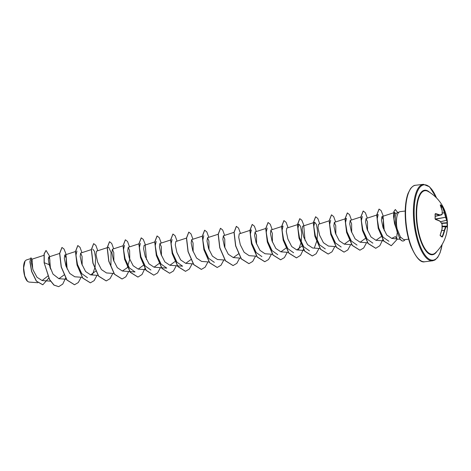 <?xml version="1.0" encoding="UTF-8"?>
<svg xmlns="http://www.w3.org/2000/svg" width="471" height="471" viewBox="0 0 471 471"><rect width="100%" height="100%" fill="white"/><g stroke="black" fill="none" stroke-linecap="round" stroke-linejoin="round"><path stroke-width="0.71" d="M439.743 215.335L442.075 214.382L441.892 214.741A38.092 0.989 167.1 0 1 439.767 215.329L435.222 216.324L439.702 215.324A38.228 12.729 175.3 0 0 435.286 213.969L435.463 213.61A38.516 12.823 -4.7 0 1 439.914 214.982A38.375 0.995 -12.9 0 0 442.075 214.382A38.375 25.487 -35 0 0 442.216 210.943L442.222 211.132M440.332 204.832L440.285 205.144L440.332 204.832A38.487 16.102 -22.7 0 1 441.345 205.491A38.487 16.102 -22.7 0 1 442.216 206.227L442.069 206.61A38.198 15.979 157.3 0 0 441.203 205.88A38.198 15.979 157.3 0 0 440.385 205.332M442.216 206.227L442.616 206.875A38.516 35.037 134.2 0 1 444.689 212.774A38.375 36.767 70.6 0 1 445.919 217.219A38.375 24.792 5.1 0 1 446.955 220.187A38.516 12.823 -4.7 0 1 447.362 221.706L447.379 223.13A38.487 36.679 -179.4 0 1 447.45 225.503A38.487 36.679 -179.4 0 1 447.362 227.876L447.338 228.252A38.516 10.386 -175 0 0 447.344 228.217A38.516 38.516 0 0 1 435.516 252.774L435.516 252.774A32.004 11.622 -96.9 0 1 422.993 245.185A32.004 11.622 -96.9 0 1 416.635 213.469A32.004 11.622 -96.9 0 1 428.086 191.42L428.086 191.42A38.516 38.516 0 0 1 447.362 221.706A38.516 12.823 -4.7 0 1 447.362 222.412L447.091 222.701A38.228 12.729 175.3 0 0 446.691 220.493L446.649 220.446A38.092 24.604 -174.9 0 0 445.625 217.502L445.566 217.308A38.092 36.491 -109.4 0 0 444.347 212.892L444.336 212.78A38.228 34.772 -45.8 0 0 442.281 206.922L442.069 206.61L441.091 207.105M441.486 236.324L442.175 236.548A38.228 34.772 -45.8 0 0 444.277 230.313L444.283 230.213A38.092 27.707 -23 0 0 445.531 226.669L445.884 226.863A38.375 27.919 157 0 1 444.63 230.437A38.516 35.037 134.2 0 1 442.516 236.719L442.11 237.084A38.487 5.411 -158.9 0 0 440.22 235.683L440.185 234.994A38.516 32.599 -59.5 0 0 442.151 228.606A38.375 34.342 -104.9 0 0 442.039 224.025A38.375 22.361 -163.7 0 0 439.89 221.193A38.516 10.386 -175 0 0 435.44 219.457L435.063 218.78A38.487 25.987 -72.9 0 0 435.127 216.389A38.487 25.987 -72.9 0 0 435.08 214.04M25.016 261.081A10.986 3.986 83.1 0 0 24.963 261.158A10.986 3.986 83.1 0 0 23.55 267.928A10.986 3.986 83.1 0 0 27.395 281.246A10.986 3.986 83.1 0 0 27.471 281.311M30.138 258.75L26.229 260.021L25.063 261.016L23.632 267.869L24.745 275.953L27.536 281.375L28.925 282.064L37.762 282.718M397.147 233.021L396.553 238.738L395.457 236.595L391.713 238.385L400.279 239.345M399.608 211.797L396.341 213.18L395.363 215.895L395.658 221.923L397.118 228.888A14.177 5.146 -96.9 0 1 396.447 221.741A14.177 5.146 -96.9 0 1 399.608 211.797A14.177 5.146 -96.9 0 1 400.132 211.656L405.213 211.037M408.622 239.18L403.871 239.757L400.432 237.001L397.118 228.888M43.909 255.323L31.604 259.315L31.316 262.571L33.064 269.918L37.003 277.266L42.113 280.551L47.871 276.012M49.997 267.658L49.861 259.892L48.713 256.989L48.307 259.256L49.155 264.678L52.999 274.11L58.91 278.702L64.097 274.923M66.317 267.057L66.217 258.338L64.81 254.994L64.315 258.367L65.905 265.909L69.737 273.427L74.765 276.783L82.325 277.337M82.172 265.138L82.072 256.418L80.665 253.074L80.17 256.442L81.76 263.972L85.587 271.508L90.62 274.864L95.807 271.084M110.926 265.314L111.074 252.509L108.648 247.216L96.52 251.155L96.025 254.517L97.609 262.041L101.442 269.583L106.475 272.945L114.035 273.498M113.882 261.299L113.782 252.58L112.375 249.236L111.88 252.603L113.464 260.122L117.297 267.658L122.33 271.025L127.235 267.752L129.761 259.174L129.625 250.59L128.23 247.316L127.735 250.684L129.319 258.214L133.152 265.738L138.186 269.106L143.372 265.32M154.865 241.894L144.085 245.397L143.59 248.77L145.18 256.301L149.007 263.825L154.041 267.187L159.227 263.401M161.447 255.541L161.353 246.822L159.94 243.478L159.445 246.857L161.041 254.393L164.862 261.905L169.896 265.267L175.082 261.482M186.445 238.096L175.795 241.558L175.3 244.932L176.89 252.468L180.723 259.986L185.751 263.348L190.938 259.562M193.157 251.702L193.057 242.983L191.65 239.639L191.155 243.007L192.745 250.537L196.578 258.067L201.606 261.429L209.171 261.982M209.012 249.783L208.912 241.064L207.505 237.72L207.01 241.081L208.594 248.606L212.427 256.147L217.461 259.509L225.026 260.063M224.867 247.864L224.767 239.144L223.36 235.8L222.865 239.162L224.449 246.686L228.282 254.222L233.316 257.59L238.426 253.946M261.888 256.601L256.171 252.533L251.903 243.372L250.354 234.146L251.343 229.936L239.215 233.875L238.72 237.254L240.31 244.779L244.137 252.303L249.171 255.671L256.583 256.212M256.577 244.025L256.483 235.306L255.07 231.962L254.581 235.335L256.165 242.865L259.992 250.384L265.032 253.751L272.591 254.305M272.432 242.106L272.338 233.392L270.931 230.042L270.436 233.416L272.02 240.952L275.847 248.464L280.881 251.832L286.068 248.046M309.453 250.843L303.736 246.775L299.468 237.602L297.919 228.388L298.908 224.178L286.78 228.117L286.291 231.491L287.875 239.027L291.708 246.551L296.742 249.913L301.923 246.127M325.308 248.924L319.597 244.861L315.323 235.7L313.774 226.474L314.763 222.265L302.635 226.198L302.141 229.565L303.73 237.101L307.563 244.632L312.597 247.993L320.156 248.547M329.141 220.822L318.496 224.278L317.996 227.64L319.579 235.176L323.418 242.712L328.452 246.074L336.011 246.627M335.852 234.428L335.758 225.709L334.351 222.359L333.857 225.733L335.434 233.257L339.267 240.787L344.307 244.155L349.488 240.369M351.707 232.509L351.613 223.79L350.206 220.44L349.712 223.819L351.295 231.338L355.122 238.862L360.162 242.235L365.343 238.45M367.563 230.59L367.468 221.876L366.061 218.52L365.567 221.9L367.15 229.424L370.977 236.942L376.017 240.316L381.145 236.625M383.418 228.67L383.323 219.951L381.916 216.601L381.422 219.969L383 227.487L386.768 235.011L391.713 238.385M397.224 232.238L393.933 219.233L394.651 212.468L395.887 213.681M388.899 241.258L383.094 237.207L378.761 228.064L377.194 218.809L378.184 214.582L366.061 218.52M372.873 243.16L367.162 239.103L362.888 229.936L361.339 220.711L362.329 216.501M357.018 245.085L351.301 241.017L347.033 231.85L345.484 222.63L346.473 218.426L334.351 222.359M341.163 247.004L335.452 242.948L331.184 233.787L329.629 224.561L330.618 220.34M314.763 222.265L316.465 224.508L317.595 231.391L317.065 240.257L314.451 247.681M298.908 224.178L300.61 226.433L301.74 233.316L301.21 242.159L298.602 249.595M293.598 252.762L287.881 248.694L283.619 239.539L282.064 230.319L283.053 226.104L270.925 230.036M277.743 254.681L272.032 250.625L267.764 241.47L266.209 232.232L267.198 228.017M214.323 262.359L208.612 258.302L204.337 249.13L202.789 239.91L203.778 235.7M169.896 265.267L182.613 266.197L176.902 262.135L172.633 252.98L171.079 243.76L172.068 239.539M154.041 267.187L166.758 268.117L161.047 264.06L156.778 254.905L155.224 245.674L156.213 241.458M150.903 270.036L145.186 265.968L140.917 256.801L139.369 247.581L140.358 243.377M135.047 271.955L129.331 267.887L125.062 258.726L123.514 249.506L124.503 245.297M92.793 249.135L94.494 251.39L95.625 258.273L95.089 267.134L92.481 274.552M87.482 277.713L81.766 273.651L77.497 264.478L75.949 255.27L76.938 251.055M49.155 264.678L44.256 262.718L44.209 253.922L46.064 250.46L49.431 255.924L50.491 269.065M48.813 278.031L42.826 284.778L36.467 281.116L31.722 271.414L30.02 261.794L30.915 257.784L32.01 259.185M44.121 262.736L49.537 279.65L53.918 285.096L58.687 286.668L54.053 285.079L49.667 279.633L44.121 262.736L44.08 253.94L45.999 250.472M42.761 284.784L36.332 281.134L31.592 271.431L29.885 261.805L30.915 257.784M32.063 259.762L32.734 268.97M58.687 286.668L62.737 284.107L65.675 277.978M67.165 269.1L65.875 253.728L63.997 248.988L61.984 247.469L59.735 253.427L61.318 266.951L66.97 279.98L74.536 284.749L78.292 282.541L81.147 277.254M81.942 252.656L79.993 247.293L77.839 245.55L75.59 251.502L77.173 265.032L82.825 278.067L90.397 282.83L94.153 280.622L97.002 275.335M97.797 250.737L95.849 245.373L93.694 243.631L91.445 249.583L93.028 263.112L98.68 276.141L106.252 280.91L110.008 278.702L112.857 273.416M113.652 248.818L111.704 243.454L109.549 241.711L107.3 247.664L108.883 261.187L114.535 274.222L122.107 278.991L125.857 276.783L128.713 271.496M129.507 246.898L127.559 241.535L125.404 239.792L123.155 245.75L124.738 259.274L130.39 272.303L137.962 277.072L142.012 274.511L144.95 268.382M146.446 259.497L145.15 244.131L143.278 239.392L141.259 237.873L139.01 243.825L140.594 257.354L146.245 270.383L153.817 275.152L157.573 272.945L160.423 267.658M161.217 243.06L159.269 237.696L157.114 235.953L154.865 241.906L156.449 255.429L162.101 268.464L169.672 273.233L173.428 271.025L176.278 265.738M177.072 241.14L175.124 235.777L172.969 234.034L170.72 239.986L172.304 253.51L177.956 266.545L185.527 271.314L189.283 269.106L192.133 263.819M192.927 239.221L190.979 233.857L188.824 232.115L186.575 238.067L188.159 251.596L193.811 264.625L201.382 269.394L205.138 267.187L207.988 261.9M208.783 237.302L206.834 231.938L204.679 230.195L202.43 236.148L204.014 249.671L209.672 262.706L217.237 267.475L220.993 265.261L223.843 259.974M224.638 235.382L222.689 230.019L220.534 228.276L218.285 234.228L219.869 247.752L225.521 260.787L233.092 265.556L236.848 263.348L239.698 258.055M240.493 233.463L238.544 228.099L236.389 226.357L234.14 232.309L235.73 245.833L241.376 258.867L248.947 263.636L252.703 261.429L255.553 256.136M256.348 231.544L254.399 226.18L252.244 224.437L249.995 230.39L251.585 243.913L257.237 256.948L264.802 261.711L268.558 259.503L271.408 254.216M272.203 229.624L270.254 224.261L268.099 222.518L265.85 228.47L267.434 241.994L273.086 255.029L280.657 259.792L284.413 257.584L287.263 252.297M288.058 227.705L286.109 222.341L283.954 220.599L281.705 226.551L283.289 240.075L288.941 253.11L296.512 257.873L300.563 255.317L303.507 249.188M304.996 240.304L303.701 224.938L301.829 220.192L299.809 218.679L297.56 224.632L299.15 238.155L304.802 251.19L312.367 255.953L316.123 253.745L318.973 248.458M319.768 223.866L317.819 218.503L315.664 216.76L313.415 222.712L315.005 236.236L320.657 249.271L328.222 254.034L331.978 251.826L334.834 246.539M335.623 221.947L333.674 216.583L331.519 214.841L329.27 220.793L330.86 234.317L336.506 247.352L344.077 252.115L347.833 249.907L350.689 244.62M351.478 220.028L349.529 214.664L347.374 212.921L345.125 218.874L346.715 232.397L352.361 245.432L359.932 250.195L363.689 247.987L366.544 242.7M367.333 218.108L365.384 212.745L363.229 210.996L360.98 216.954L362.57 230.478L368.222 243.513L375.787 248.276L379.832 245.721L382.77 239.615M384.271 230.713L382.976 215.341L381.104 210.602L379.084 209.077L376.841 214.935L378.354 228.288L383.924 241.123L391.295 245.703L397.571 238.903M397.783 212.568L395.34 209.518L394.015 211.491L393.679 216.513L394.651 223.578L399.655 238.426L394.515 223.595L393.55 216.53L393.88 211.508L395.34 209.518M61.919 247.481L59.605 253.439L61.189 266.963L66.841 279.998L74.471 284.755M77.774 245.562L75.46 251.52L77.044 265.049L82.696 278.078L90.332 282.835M93.629 243.642L91.315 249.601L92.899 263.124L98.551 276.159L106.187 280.916M109.484 241.723L107.17 247.681L108.754 261.205L114.406 274.24L122.036 278.997M125.339 239.804L123.025 245.762L124.609 259.285L130.261 272.32L137.891 277.078M141.194 237.884L138.88 243.843L140.464 257.366L146.116 270.401L153.752 275.158M157.049 235.965L154.735 241.923L156.319 255.447L161.971 268.482L169.607 273.239M172.904 234.046L170.59 240.004L172.174 253.528L177.826 266.562L185.456 271.32M188.759 232.126L186.445 238.085L188.029 251.608L193.681 264.643L201.317 269.4M204.614 230.201L202.3 236.165L203.884 249.689L209.536 262.724L217.172 267.481M220.469 228.288L218.155 234.246L219.739 247.77L225.391 260.804L233.021 265.562M236.324 226.363L234.01 232.327L235.594 245.85L241.246 258.885L248.876 263.642M252.179 224.443L249.865 230.407L251.449 243.931L257.101 256.966L264.737 261.723M268.034 222.524L265.721 228.488L267.304 242.012L272.956 255.046L280.592 259.804M283.889 220.605L281.576 226.569L283.159 240.092L288.811 253.121L296.442 257.884M299.744 218.685L297.431 224.649L299.014 238.173L304.666 251.208L312.302 255.965M315.599 216.766L313.286 222.724L314.869 236.254L320.521 249.289L328.157 254.046M331.454 214.847L329.141 220.805L330.724 234.334L336.376 247.363L344.013 252.126M347.31 212.927L344.996 218.891L346.579 232.415L352.231 245.444L359.868 250.207M363.165 211.008L360.851 216.972L362.435 230.496L368.087 243.531L375.723 248.288M379.02 209.089L376.712 214.947L378.219 228.3L383.794 241.14L391.224 245.709M405.031 239.615A13.471 4.893 -96.9 0 1 403.2 241.011A13.471 4.893 -96.9 0 1 399.791 238.408L400.432 237.001M403.135 241.017A13.471 4.893 -96.9 0 1 403.07 241.022A13.471 4.893 -96.9 0 1 399.655 238.426M435.463 213.61L435.086 214.181M442.21 226.769L445.59 226.563A38.092 3.397 -3.5 0 0 446.632 226.104L446.649 226.104M447.35 227.846L447.091 222.701L441.51 223.107M442.245 210.996L440.285 205.15A38.516 32.599 -59.5 0 1 442.216 210.943L442.075 214.57M439.755 215.335L439.914 214.982L435.222 216.301M442.616 206.875L441.215 207.458M442.228 213.122L444.689 212.774L442.234 213.01M435.392 219.262A38.228 10.309 5 0 1 439.684 220.94L435.169 218.962L435.198 213.975M439.837 221.005L441.892 223.802M435.298 219.203L445.919 217.219L435.18 219.021M442.051 223.996L442.028 228.547M440.485 221.764L446.955 220.187L440.444 221.711M442.139 228.659L440.185 234.994M440.22 235.023L440.22 235.683M440.202 235.412A38.198 5.369 21.1 0 1 441.963 236.725L442.11 237.084M442.175 236.548L442.516 236.719M442.21 226.669L445.884 226.863A38.375 3.427 176.5 0 0 446.932 226.398L447.344 228.217A38.516 10.386 -175 0 0 446.932 226.398L446.791 226.145M441.721 230.502L444.63 230.437L441.751 230.401M436.835 251.455A32.487 11.793 -96.9 0 1 423.5 247.181A32.487 11.793 -96.9 0 1 416.211 213.363A32.487 11.793 -96.9 0 1 429.687 192.386M442.122 244.473A37.939 13.777 -96.9 0 1 426.019 256.359A37.939 13.777 -96.9 0 1 414.139 211.826A37.939 13.777 -96.9 0 1 421.775 185.633A37.939 13.777 -96.9 0 1 436.487 197.902M424.813 261.741L432.649 260.793A38.516 13.983 -96.9 0 1 413.385 211.732A38.516 13.983 -96.9 0 1 423.394 184.314L415.552 185.268A38.516 13.983 83.1 0 0 405.549 212.68A38.516 13.983 83.1 0 0 424.813 261.741C420.656 263.012 415.987 257.772 410.812 246.027C407.132 235.883 405.26 224.82 405.19 212.839C405.254 204.879 406.208 198.409 408.051 193.422L410.471 188.712C412.449 186.333 414.144 185.185 415.552 185.268M435.133 216.519A38.198 25.793 107.1 0 1 435.074 218.78M446.632 226.104L442.198 226.215L446.638 226.098M447.132 226.763A38.198 36.408 0.6 0 0 447.091 223.06L441.751 223.448M432.649 260.793L434.927 260.016L437.73 257.349L440.108 252.739L442.204 244.331M42.113 280.557L50.615 281.175M48.713 256.989L59.735 253.41M58.91 278.702L66.47 279.256M64.81 254.994L75.59 251.49M80.665 253.074L91.445 249.571M90.62 274.864L98.18 275.417M112.375 249.236L123.155 245.732M122.33 271.025L135.047 271.961M128.23 247.316L139.01 243.813M138.186 269.106L145.745 269.659M159.94 243.478L170.72 239.975M185.751 263.348L193.316 263.901M191.65 239.639L202.3 236.177M207.505 237.72L218.285 234.217M223.36 235.794L234.14 232.297M233.316 257.59L240.728 258.132M255.07 231.956L265.85 228.459M280.881 251.832L288.446 252.385M296.736 249.913L304.301 250.466M344.301 244.155L351.866 244.708M350.206 220.44L360.98 216.937M360.162 242.235L367.721 242.789M376.017 240.316L383.6 240.869M381.916 216.601L394.651 212.462M436.599 198.02L429.528 186.787L423.394 184.314M440.149 235.365L442.045 236.766"/></g></svg>
